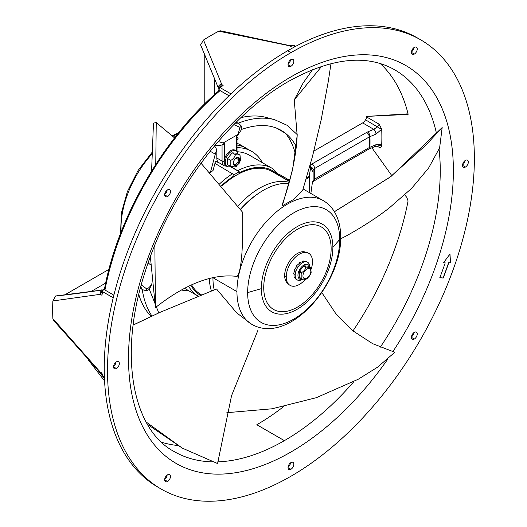<?xml version="1.0" encoding="UTF-8"?>
<svg xmlns="http://www.w3.org/2000/svg" width="527" height="527" viewBox="0 0 527 527"><rect width="100%" height="100%" fill="white"/><g stroke="black" fill="none" stroke-linecap="round" stroke-linejoin="round"><path stroke-width="0.79" d="M233.995 174.76L233.553 174.503L233.995 175.899L233.995 174.76L239.245 171.73L230.931 166.552M237.143 151.763A73.846 42.634 -60 0 1 249.403 155.195L272.235 168.376A73.846 42.634 -60 0 0 237.934 170.59M237.031 145.03A78.299 45.21 120 0 1 245.444 147.791L247.301 148.864M262.42 162.705A78.299 45.21 120 0 0 251.629 151.335A78.299 45.21 120 0 0 237.031 147.672M251.629 151.335L249.66 150.202A78.299 45.21 120 0 0 248.724 149.681M201.689 162.204L202.025 162.402A78.299 45.21 120 0 0 201.024 163.212M209.529 172.217L210.332 172.685A73.846 42.634 -60 0 1 213.046 170.484L215.385 161.717L216.083 161.216A10.204 5.889 120 0 0 216.953 161.934A10.204 5.889 120 0 0 218.494 162.395M214.944 163.377L233.553 174.503M201.643 163.844L202.025 162.402M216.808 150.406A10.204 5.889 120 0 0 215.279 154.161L210.332 172.685M181.42 290.008A78.299 45.21 120 0 0 188.574 290.621M279.363 174.391L289.007 179.964A10.204 5.889 120 0 0 286.517 179.635L286.24 179.674M230.319 166.572L238.803 171.473M277.913 174.865A71.995 41.567 120 0 0 239.245 172.869L239.245 171.73M221.847 186.15A71.066 41.027 -60 0 1 272.156 171.538L289.442 181.519M201.36 294.791L201.09 294.633A71.066 41.027 -60 0 1 191.591 284.837M237.031 144.918A78.299 45.21 -60 0 1 245.18 147.639L241.9 145.742A78.299 45.21 -60 0 1 242.842 146.262A78.299 45.21 -60 0 1 243.757 146.816L247.038 148.713M237.031 143.304A78.299 45.21 -60 0 1 240.872 145.123L242.842 146.262M237.031 137.336L238.276 138.054L237.031 140.202M212.941 277.624A71.435 41.244 120 0 0 212.941 277.742A71.435 41.244 120 0 0 214.173 289.85M288.895 183.501A71.435 41.244 120 0 0 240.661 209.68M321.674 66.31L294.25 99.913L297.175 135.472C296.312 155.379 291.372 178.324 282.36 204.298L282.281 205.84L293.908 199.298L302.623 190.543L312.511 156.315L321.272 119.352L328.275 81.507L330.989 63.622M154.859 245.187L155.445 307.57C185.662 283.822 212.882 273.441 237.104 276.418C241.34 271.102 243.178 249.732 242.631 212.309L200.978 163.159M334.375 211.683L389.67 177.434L425.487 145.531L442.173 127.541L439.617 147.883L428.589 168.054L411.587 188.409L389.334 207.901C377.101 217.427 362.866 226.702 346.634 235.734L340.666 238.83M442.173 127.541L390.915 176.545L334.421 211.755M212.941 277.742L236.946 291.602A71.435 41.244 -60 0 1 268.124 219.706A71.435 41.244 -60 0 1 323.176 200.57C327.88 203.33 331.661 207.118 334.533 211.94C338.677 219.1 340.732 227.473 340.686 237.058C341.674 284.224 288.737 345.554 251.741 324.303L236.61 312.788L216.511 288.974L159.931 312.386L133.153 325.093M159.312 312.669L133.166 324.988M97.554 369.796L102.633 376.219M103.226 376.95L104.445 378.452M146.124 421.989L182.342 448.141L217.579 463.536L231.551 395.705L257.901 330.357M182.342 448.141L147.455 424.334M104.563 380.916L88.556 360.211M226.841 412.694L272.156 408.781L316.371 397.668L358.189 379.282L377.563 367.187L394.789 352.273L372.635 343.67L352.767 330.732L335.739 313.545L321.813 292.584M297.175 135.472L292.716 169.187L282.281 205.84M294.25 99.913L303.038 83.154L312.603 69.604M151.585 171.071L153.469 123.12L156.242 122.574L155.755 164.464M174.556 137.909L156.242 122.574M155.445 307.57L150.373 256.695M309.804 267.097L309.369 264.699A10.244 5.916 120 0 0 307.544 262.202A10.244 5.916 120 0 0 299.646 264.949A10.244 5.916 120 0 0 295.179 275.259A10.244 5.916 120 0 0 297.3 279.942A10.244 5.916 120 0 0 300.37 280.278L303.032 279.27M295.179 275.259L294.389 274.804A10.244 5.916 120 0 0 294.389 274.903L294 274.679L294.046 277.083L295.107 278.019A10.244 5.916 120 0 0 295.146 278.085L295.713 279.027L297.3 279.942M309.612 266.985A8.36 4.829 120 0 0 303.163 265.536A8.36 4.829 120 0 0 297.953 275.325A8.36 4.829 120 0 0 302.827 279.224M299.599 277.65A0.929 0.534 -60 0 1 299.461 277.61A0.929 0.534 -60 0 1 299.27 277.182L299.27 271.939A0.929 0.534 -60 0 1 299.599 271.089L303.532 266.194A0.929 0.534 -60 0 1 304.191 265.812L308.13 266.168A0.929 0.534 -60 0 1 308.262 266.207A0.929 0.534 -60 0 1 308.367 266.306M307.761 278.131L305.693 279.442L301.866 278.954L301.866 272.4C303.96 271.227 305.271 269.593 305.798 267.499L305.917 267.09L310.39 267.472L311.18 272.294L309.777 275.726L306.721 278.836M301.866 278.954L299.27 277.182M308.13 266.168L310.719 267.94M294.389 274.804L293.565 273.684L294.679 270.647L295.067 270.878A10.244 5.916 120 0 1 295.107 270.759L294.514 269.58L296.655 266.57L297.05 266.794A10.244 5.916 120 0 1 297.116 266.688L296.701 265.582L299.54 263.243L299.935 263.474A10.244 5.916 120 0 1 300.021 263.395L299.705 262.492L303.157 261.563A10.244 5.916 120 0 1 303.242 261.537L302.92 260.911L306.075 261.451A10.244 5.916 120 0 1 306.147 261.478L305.976 261.3M305.212 279.501A18.557 10.711 -60 0 1 288.974 284.56A18.557 10.711 -60 0 1 286.253 276.892A18.557 10.711 -60 0 1 293.579 259.067A18.557 10.711 -60 0 1 307.373 252.69A18.557 10.711 -60 0 1 312.491 261.741A18.557 10.711 -60 0 1 311.147 269.192M288.974 284.56L287.32 283.032A18.056 10.421 -60 0 1 284.666 275.568A18.056 10.421 -60 0 1 291.8 258.223A18.056 10.421 -60 0 1 305.225 252.018L307.373 252.69M236.136 150.827L235.088 150.221A8.999 5.198 120 0 0 230.589 150.669A8.999 5.198 120 0 0 224.706 158.601A8.999 5.198 120 0 0 226.09 165.807L227.137 166.413A8.999 5.198 -60 0 1 225.754 159.207A8.999 5.198 -60 0 1 231.636 151.275A8.999 5.198 -60 0 1 236.136 150.827A8.999 5.198 -60 0 1 237.927 153.891M230.681 166.44A8.999 5.198 -60 0 1 227.137 166.413M240.009 155.09L236.781 153.232L232.19 152.823L235.417 154.681L240.009 155.09L240.49 160.168L239.278 163.133M232.19 152.823L227.598 158.535L230.819 160.392C233.224 158.996 234.752 157.092 235.417 154.681M227.598 158.535L227.598 164.655L230.819 166.519L235.417 166.927M235.299 167.019L239.218 163.232M235.839 166.71L236.537 166.255M233.316 163.232A4.453 2.569 -60 0 1 236.465 157.777A4.453 2.569 -60 0 1 239.614 159.595A4.453 2.569 -60 0 1 236.465 165.05A4.453 2.569 -60 0 1 233.316 163.232L233.316 163.232M230.819 166.519L230.819 160.392M236.188 157.948A3.709 2.141 -60 0 1 237.796 157.896A3.709 2.141 -60 0 1 238.566 159.595A3.709 2.141 -60 0 1 236.946 163.33A3.709 2.141 -60 0 1 234.087 164.319A3.709 2.141 -60 0 1 233.329 162.902M290.937 476.25A259.403 149.767 120 0 0 460.4 247.664A259.403 149.767 120 0 0 420.638 39.802A259.403 149.767 120 0 0 290.937 52.647A259.403 149.767 120 0 0 121.48 281.234A259.403 149.767 120 0 0 161.242 489.096A259.403 149.767 120 0 0 290.937 476.25M290.937 462.594A4.097 2.365 -60 0 1 292.992 462.396A4.097 2.365 -60 0 1 293.618 465.677A4.097 2.365 -60 0 1 290.937 469.293A4.097 2.365 -60 0 1 288.888 469.498A4.097 2.365 -60 0 1 288.262 466.211A4.097 2.365 -60 0 1 290.937 462.594M465.44 160.353A4.097 2.365 -60 0 1 467.489 160.149A4.097 2.365 -60 0 1 468.121 163.436A4.097 2.365 -60 0 1 465.44 167.046A4.097 2.365 -60 0 1 463.391 167.25A4.097 2.365 -60 0 1 462.765 163.963A4.097 2.365 -60 0 1 465.44 160.353M290.937 59.604A4.097 2.365 -60 0 1 292.992 59.399A4.097 2.365 -60 0 1 293.618 62.687A4.097 2.365 -60 0 1 290.937 66.297A4.097 2.365 -60 0 1 288.888 66.501A4.097 2.365 -60 0 1 288.262 63.214A4.097 2.365 -60 0 1 290.937 59.604M116.441 361.845A4.097 2.365 -60 0 1 118.489 361.641A4.097 2.365 -60 0 1 119.115 364.928A4.097 2.365 -60 0 1 116.441 368.544A4.097 2.365 -60 0 1 114.385 368.748A4.097 2.365 -60 0 1 113.76 365.461A4.097 2.365 -60 0 1 116.441 361.845M414.334 332.339A4.097 2.365 -60 0 1 416.383 332.135A4.097 2.365 -60 0 1 417.009 335.422A4.097 2.365 -60 0 1 414.334 339.039A4.097 2.365 -60 0 1 412.279 339.236A4.097 2.365 -60 0 1 411.653 335.956A4.097 2.365 -60 0 1 414.334 332.339M414.334 47.377A4.097 2.365 -60 0 1 416.383 47.173A4.097 2.365 -60 0 1 417.009 50.46A4.097 2.365 -60 0 1 414.334 54.077A4.097 2.365 -60 0 1 412.279 54.281A4.097 2.365 -60 0 1 411.653 50.994A4.097 2.365 -60 0 1 414.334 47.377M167.546 474.82A4.097 2.365 -60 0 1 169.602 474.616A4.097 2.365 -60 0 1 170.228 477.903A4.097 2.365 -60 0 1 167.546 481.513A4.097 2.365 -60 0 1 165.498 481.718A4.097 2.365 -60 0 1 164.872 478.43A4.097 2.365 -60 0 1 167.546 474.82M167.546 189.858A4.097 2.365 -60 0 1 169.602 189.654A4.097 2.365 -60 0 1 170.228 192.941A4.097 2.365 -60 0 1 167.546 196.551A4.097 2.365 -60 0 1 165.498 196.755A4.097 2.365 -60 0 1 164.872 193.468A4.097 2.365 -60 0 1 167.546 189.858M443.2 278.045L439.788 277.742A243.105 140.36 120 0 0 445.223 262.848L443.444 262.861L449.986 254.021L450.506 262.789L448.754 262.808A248.672 143.575 -60 0 1 443.2 278.045L443.069 277.973A248.672 143.575 120 0 0 448.622 262.729L450.506 262.789M420.638 39.802L417.358 37.904A259.403 149.767 120 0 0 287.663 50.75A259.403 149.767 120 0 0 118.2 279.336A259.403 149.767 120 0 0 157.962 487.198L161.242 489.096M290.529 462.864A4.097 2.365 -60 0 1 288.071 467.126M465.031 160.623A4.097 2.365 -60 0 1 462.568 164.885M290.529 59.874A4.097 2.365 -60 0 1 288.071 64.136M116.026 362.115A4.097 2.365 -60 0 1 113.569 366.377M413.919 332.609A4.097 2.365 -60 0 1 411.462 336.872M413.919 47.647A4.097 2.365 -60 0 1 411.462 51.909M167.138 475.09A4.097 2.365 -60 0 1 164.681 479.353M167.138 190.128A4.097 2.365 -60 0 1 164.681 194.391M221.472 86.764L220.523 86.217A3.709 2.141 -60 0 1 221.841 84.616L203.514 40.006A224.146 129.411 120 0 1 218.824 31.172L289.211 45.717A3.709 2.141 -60 0 1 290.509 45.79L220.497 30.816L218.824 31.172M218.356 91.204A3.709 2.141 120 0 1 219.397 88.753L220.563 87.087L220.069 85.934L220.523 86.217M229.001 95.743L220.088 90.598L218.777 90.842C163.482 138.153 117.837 217.21 104.511 288.756L104.952 290.015L113.865 295.16M104.616 288.21A3.709 2.141 120 0 0 103.015 290.337L102.152 292.175L100.914 292.327L102.772 290.423L101.197 290.146L99.952 294.369L100.65 294.521A3.709 2.141 -60 0 1 101.382 292.577L100.914 292.327M101.382 292.584L102.324 293.124M113.219 297.781L102.594 291.648A224.146 129.411 120 0 0 101.955 295.272L100.65 294.521M55.519 296.062A855.42 178.521 158.7 0 0 101.197 290.146L55.658 295.976L52.858 300.957L99.952 294.369M52.858 300.957A224.146 129.411 120 0 0 52.858 318.624L99.952 371.746A3.709 0.54 136.3 0 0 99.84 372.194L53.392 320.251L52.858 318.624M99.84 372.194L101.362 373.406A3.709 2.141 -60 0 1 100.65 372.312L99.952 371.746M100.65 372.312L101.955 373.063A224.146 129.411 120 0 0 102.594 375.949L104.386 376.983M101.362 373.406L102.119 373.841L100.914 373.109L103.015 376.772A3.709 2.141 120 0 0 103.292 376.989L104.412 377.635M177.79 445.513A220.431 127.27 -60 0 1 161.591 442.219M404.808 194.977L406.804 197.401L408.076 200.945A220.431 127.27 -60 0 1 352.978 330.903M295.7 46.317L294.58 45.665A3.709 2.141 120 0 0 294.257 45.533L290.028 45.546L291.266 46.224L290.509 45.79M380.217 63.543A220.431 127.27 -60 0 1 408.076 113.918L407.839 114.998L405.388 114.53L366.68 116.408A220.431 127.27 -60 0 1 366.746 117.6M295.127 46.62L293.328 45.585A224.146 129.411 120 0 0 290.515 46.468L289.211 45.717M221.841 84.616L223.138 85.367A224.146 129.411 120 0 0 220.326 87.732L230.951 93.872M221.36 84.089A3.709 2.681 158.4 0 0 218.33 87.278L219.351 88.496L220.069 85.934M219.351 89.182L218.33 87.864L200.603 44.92L203.514 40.006M101.711 289.857L103.358 290.087M371.91 147.791L391.877 175.708M377.312 146.15L381.719 144.885C381.416 147.237 380.566 148.061 379.176 147.336L376.976 146.065M381.719 144.885A220.484 127.475 120.1 0 0 381.719 129.207L375.988 134.128L369.954 136.638A3.709 1.772 -112.6 0 0 367.787 131.855L366.647 132.415A3.709 2.141 60 0 1 369.269 136.961L314.599 168.521A5.566 3.215 0 0 0 313.13 170.017L312.432 171.637L311.352 168.027L310.594 168.067L309.309 175.59L309.309 192.566M381.561 129.431L365.527 119.807L366.976 117.178L379.176 124.22L381.719 129.207M366.68 116.408L407.121 113.904A3.709 3.142 88.6 0 0 405.895 114.234L408.129 114.247M366.818 116.329L405.388 114.53M381.561 144.787L375.988 144.701A3.709 1.772 67.4 0 1 375.25 146.401L377.352 146.17L379.176 147.336M293.243 165.669L293.17 163.014L293.17 166.018M365.527 119.807A5.56 3.208 -60 0 1 362.655 122.903L373.814 129.346A3.709 1.772 67.4 0 1 375.988 134.128M293.17 163.014L293.855 162.626M313.881 151.065L362.655 122.903M290.008 179.384L287.874 180.616M237.031 151.618L236.992 136.302L241.814 129.135L241.438 126.131L238.415 123.101A118.588 68.464 -60 0 1 274.587 119.682L266.333 117.468A116.348 67.173 120 0 0 240.944 117.64M285.502 133.291L276.563 128.133L285.476 133.278A113.562 65.565 -60 0 1 295.383 153.726M369.216 148.91A3.709 1.772 -112.6 0 0 369.954 147.211A206.077 119.142 -59.9 0 0 369.954 136.638L369.269 136.961A205.141 118.437 120 0 1 369.269 147.56L375.988 144.701M367.787 131.855L373.814 129.346L377.477 126.704L379.176 124.22M306.839 176.624L307.788 178.212L309.309 175.59M235.18 123.246L238.415 123.101L236.089 122.35M233.823 124.616L240.022 127.35L238 134.418L223.171 142.982L224.68 143.864L224.68 158.686M218.185 141.572L223.171 142.982M204.212 53.286L204.212 104.346M214.548 145.854L216.808 149.681L216.808 158.014A10.204 5.889 120 0 0 218.922 162.691L224.173 165.722A10.204 5.889 -60 0 1 222.058 161.045L222.058 144.899L220.839 145.241M222.058 144.899L224.68 143.864M236.491 151.071L236.603 136.882M236.491 136.565L238 134.418M310.693 166.795A3.709 2.938 -156.6 0 1 313.13 170.017L313.13 180.623L312.432 182.243L310.858 193.462M313.828 180.827A3.709 2.141 60 0 0 314.599 179.127L369.269 147.56A3.709 2.141 60 0 1 368.505 149.26L312.939 181.578A3.709 2.938 -156.6 0 0 313.13 180.623L314.599 179.127L314.599 168.521A3.709 2.141 60 0 0 311.971 163.976A9.275 5.356 0 0 0 310.047 165.603M138.799 294.553A116.348 67.173 120 0 0 151.137 316.411M140.452 287.992L142.264 289.633L146.374 290.739L149.194 289.56L151.855 284.112M146.374 290.739L146.71 288.908L141.282 284.903M151.941 316.035A118.582 68.464 120 0 1 142.264 289.633L140.781 286.76M146.71 288.908C148.647 288.262 150.36 286.497 151.862 283.612M150.043 257.591L150.393 257.591M108.924 269.389L64.709 294.922M150.636 264.91L148.146 262.874M218.33 87.864L200.603 44.762M439.814 277.683L443.069 277.973M445.223 262.848L443.503 262.789M450.374 262.716L449.867 254.179M219.772 183.732A73.846 42.634 -60 0 1 232.684 173.62M215.279 154.161L210.168 151.209M184.555 288.302L198.066 296.102A73.846 42.634 -60 0 1 188.6 286.253M286.517 179.628L280.891 176.38M233.995 175.899A71.995 41.567 120 0 0 221.472 185.708M190.82 285.193A71.995 41.567 120 0 0 200.267 295.225M238.006 206.176A71.066 41.027 -60 0 1 289.218 182.329M257.387 194.173A68.279 39.426 120 0 0 240.404 209.338M211.373 290.911A71.066 41.027 -60 0 1 209.278 278.48M175.517 136.677L173.969 135.782A74.867 43.227 120 0 0 172.869 136.434M152.29 153.66A74.867 43.227 120 0 0 121.177 231.906M177.876 133.7A74.867 43.227 120 0 0 173.969 135.782M339.711 239.456A65.091 37.582 120 0 0 293.684 212.882A65.091 37.582 120 0 0 247.65 292.604L261.32 288.658A50.599 29.216 -60 0 1 297.096 226.689A50.599 29.216 -60 0 1 332.88 247.347L339.711 239.456A65.091 37.582 120 0 1 293.684 319.178A65.091 37.582 120 0 1 247.65 292.604M331.14 248.737A47.667 27.523 120 0 0 297.432 229.278A47.667 27.523 120 0 0 263.731 287.656A47.667 27.523 120 0 0 297.432 307.116A47.667 27.523 120 0 0 331.14 248.737M332.88 247.347A50.599 29.216 -60 0 1 297.096 309.316A50.599 29.216 -60 0 1 261.32 288.658M251.741 324.303A71.435 41.244 -60 0 1 236.946 291.602M304.191 265.812L306.457 267.123M305.798 267.499L303.532 266.194M306.879 269.106A5.566 3.215 120 0 0 302.946 275.924A5.566 3.215 120 0 0 306.879 278.197A5.566 3.215 120 0 0 310.818 271.379A5.566 3.215 120 0 0 306.879 269.106M299.599 271.089L301.866 272.4M301.536 273.243L299.27 271.939M284.666 275.568L286.253 276.892M231.636 151.275L230.589 150.669M239.666 159.562A4.532 2.615 120 0 0 236.465 157.711A4.532 2.615 120 0 0 233.263 163.258A4.532 2.615 120 0 0 236.465 165.109A4.532 2.615 120 0 0 239.666 159.562M239.614 159.582L238.566 159.595L235.977 158.1M387.391 359.677A229.713 132.626 -60 0 1 290.937 452.008A229.713 132.626 -60 0 1 128.509 358.228A229.713 132.626 -60 0 1 290.937 76.889A229.713 132.626 -60 0 1 444.129 113.634A229.713 132.626 -60 0 1 392.819 351.7M287.663 50.75L290.937 52.647M220.088 90.598A223.217 128.878 120 0 0 104.952 290.015M436.554 133.825A220.431 127.27 120 0 0 394.598 69.755C366.667 53.985 331.47 57.772 289.02 81.132C229.08 114.84 169.852 192.842 145.419 271.01C117.85 353.966 132.31 429.531 174.16 451.56A220.431 127.27 120 0 0 211.742 461.843M217.776 461.836A220.431 127.27 120 0 0 284.382 440.644A220.431 127.27 120 0 0 353.953 381.555M283.552 406.64A220.431 127.27 -60 0 1 256.827 424.736L284.382 440.644M380.257 347.214A220.431 127.27 120 0 0 439.07 149.246M408.076 114.708A2.78 1.607 60 0 1 407.391 114.55L406.804 114.893M311.971 163.976L366.647 132.415M307.788 178.212L306.082 179.2M310.594 168.067L309.797 166.301M296.312 146.638A111.322 64.274 120 0 0 288.559 136.032L288.559 136.032A111.322 64.274 120 0 0 288.203 135.676M241.438 126.131L240.022 127.35M214.449 94.669L214.449 78.062M216.808 158.014L222.058 161.045A1.858 1.074 0 0 0 224.232 161.236M91.276 291.398L105.663 283.091M290.937 469.293L288.038 467.62M465.44 167.046L462.541 165.373M290.937 66.297L288.038 64.623M116.441 368.544L113.536 366.871M414.334 339.039L411.429 337.359M414.334 54.077L411.429 52.404M167.546 481.513L164.648 479.84M167.546 196.551L164.648 194.878M215.727 161.222L216.953 161.934M281.128 176.723L272.235 168.376M178.884 132.442L172.217 135.861M152.362 151.974L138.061 170.498L127.35 191.67L121.309 213.356L120.591 233.408M303.111 188.982L323.176 200.57M157.929 313.301L158.416 313.078M308.262 266.207L310.699 267.9M301.582 278.829L299.461 277.61M307.544 262.202L305.956 261.287M407.121 113.904L408.089 113.99M375.244 146.407L368.505 149.26M241.386 129.477C261.313 122.56 277.037 124.747 288.559 136.025L288.473 135.946M214.634 145.762L220.951 145.235M224.173 165.722L227.012 166.348M297.208 134.583L287.05 125.261L274.587 119.682M310.014 165.531L311.352 168.027M312.939 181.578L312.353 182.922M158.779 312.913L149.325 289.297M149.997 257.703L150.419 258.599"/></g></svg>

